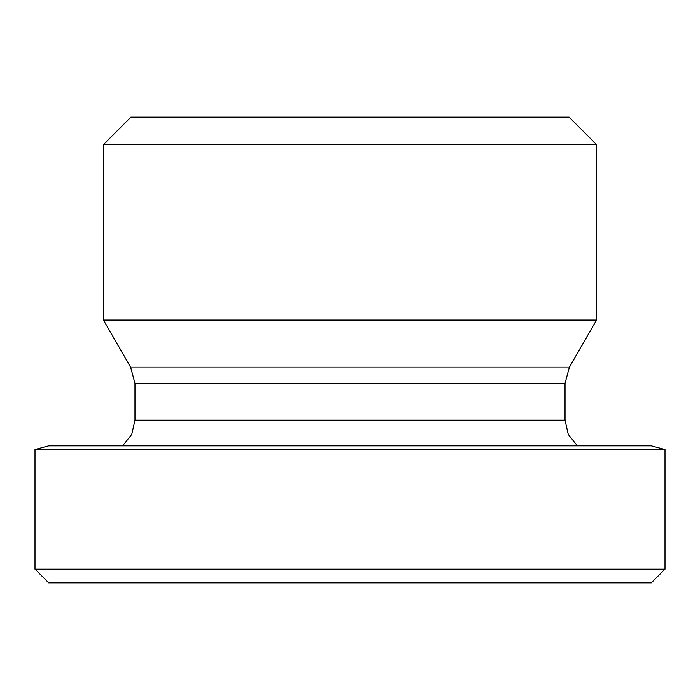 <?xml version="1.0" encoding="UTF-8"?>
<svg xmlns="http://www.w3.org/2000/svg" width="700" height="700" viewBox="0 0 700 700"><rect width="100%" height="100%" fill="white"/><g stroke="black" fill="none" stroke-linecap="round" stroke-linejoin="round"><path stroke-width="1.05" d="M577.378 445.874L568.269 434.438L565.023 420.184L134.977 420.184L134.977 383.46L130.576 367.027L103.478 320.092L596.523 320.092L569.424 367.027L130.576 367.027M665 449.54L651.306 445.874L48.694 445.874L35 449.54L665 449.54L665 569.126L35 569.126L35 449.54M596.523 144.567L569.126 117.171L130.874 117.171L103.478 144.567L596.523 144.567L596.523 320.092M103.478 144.567L103.478 320.092M35 569.126L48.694 582.829L651.306 582.829L665 569.126M134.977 383.46L565.023 383.46L565.023 420.184M569.424 367.027L565.023 383.46M134.977 420.184L131.731 434.438L122.622 445.874"/></g></svg>
